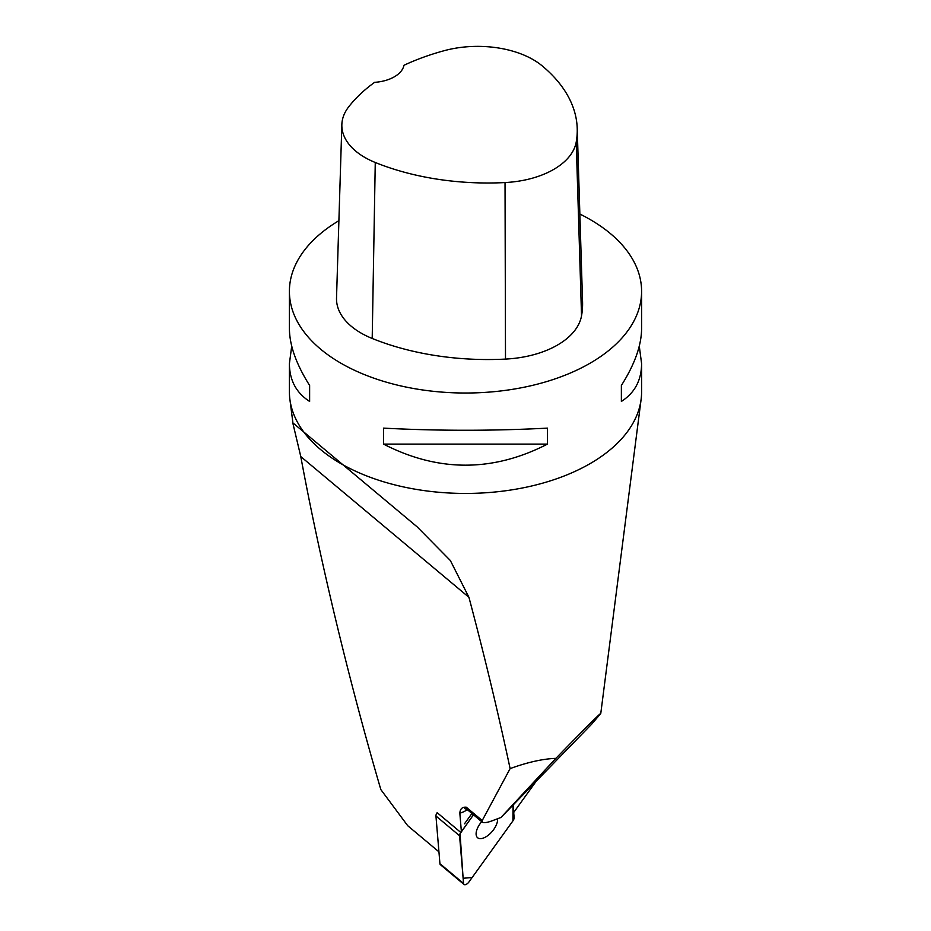 <?xml version="1.0" encoding="UTF-8"?>
<svg xmlns="http://www.w3.org/2000/svg" width="931" height="931" viewBox="0 0 931 931"><rect width="100%" height="100%" fill="white"/><g stroke="black" fill="none" stroke-linecap="round" stroke-linejoin="round"><path stroke-width="1.4" d="M438.943 851.842L407.697 825.692L380.837 789.581C348.916 680.619 320.02 560.427 300.783 456.574L293.079 424.105L289.878 399.294A176.099 101.665 -0 0 0 465.5 493.442A176.099 101.665 -0 0 0 641.122 399.294A176.099 101.665 -0 0 0 641.599 391.776L641.599 363.649C641.471 380.302 634.721 392.894 621.373 401.436L621.373 385.457C634.721 364.324 641.471 345.378 641.599 328.596L641.599 291.356A176.099 101.665 180 0 1 465.5 393.022A176.099 101.665 180 0 1 289.401 291.356A176.099 101.665 180 0 1 338.896 220.682M513.703 812.449L537.35 779.608M289.401 291.356L289.401 328.596C289.529 345.378 296.279 364.324 309.627 385.457L309.627 401.436C296.279 392.894 289.529 380.302 289.401 363.649L289.401 391.776A176.099 101.665 -0 0 0 289.878 399.294M555.888 758.358L500.971 817.476L591.674 724.155L600.774 713.483C600.03 713.344 585.064 728.31 555.888 758.358C542.738 758.858 527.481 762.268 510.118 768.599C498.038 712.157 484.306 655.052 468.933 597.306L450.348 560.509L417.181 526.888L293.789 423.628L293.079 424.105M461.334 831.127L459.833 813.147C460.147 808.841 462.288 806.851 466.256 807.2L482.211 820.537L510.118 768.599M500.971 817.476L491.58 821.014C486.808 822.678 483.713 823.062 482.293 822.166L482.211 820.537M471.924 813.485L464.499 823.795M579.862 214.037A176.099 101.665 180 0 1 590.021 219.46A176.099 101.665 180 0 1 641.599 291.356M289.401 363.649L291.717 346.123M639.283 346.123L641.599 363.649M383.549 444.11L383.549 428.132C438.187 430.972 492.813 430.972 547.451 428.132L547.451 444.11C492.813 472.192 438.187 472.192 383.549 444.11L547.451 444.11M577.22 128.443L582.562 301.853A201.259 116.2 180 0 1 581.538 315.818A83.86 48.412 180 0 1 505.498 359.087A201.259 116.2 180 0 1 372.202 338.465A83.86 48.412 180 0 1 336.522 297.967L341.852 124.568A78.518 45.328 180 0 1 348.694 106.844A195.917 113.117 180 0 1 374.611 82.347A33.539 19.365 180 0 0 403.961 65.286A195.917 113.117 180 0 1 444.308 50.658A78.518 45.328 180 0 1 542.075 65.787A195.917 113.117 180 0 1 577.22 128.443A195.917 113.117 180 0 1 576.219 142.047A78.518 45.328 180 0 1 505.033 182.557A195.917 113.117 180 0 1 375.263 162.483A78.518 45.328 180 0 1 341.852 124.568M621.373 385.457L621.373 401.436M309.627 401.436L309.627 385.457M464.01 884.45L440.386 864.678A4.434 2.199 -50.1 0 1 439.932 863.677L435.941 815.987A4.434 2.199 -50.1 0 1 437.163 812.682L460.798 832.454A4.434 2.199 129.9 0 0 459.577 835.759L463.557 883.449A4.434 2.199 129.9 0 0 464.01 884.45A4.434 2.199 129.9 0 0 468.945 881.948L512.911 820.898A4.434 2.199 129.9 0 0 514.133 817.581L513.051 804.687L512.9 820.909L472.145 877.514L463.126 878.27L460.054 833.687L473.495 814.8L460.798 832.454M481.711 821.677A14.407 7.157 129.9 0 0 477.603 837.725A14.407 7.157 129.9 0 0 482.572 838.319A14.407 7.157 129.9 0 0 497.585 818.838M468.933 597.306L300.783 456.574M467.339 809.644A22.367 11.102 -50.1 0 1 459.833 813.147M466.256 807.2A11.184 5.551 129.9 0 0 467.409 809.702L482.293 822.166M576.219 142.047L581.538 315.818M505.033 182.557L505.498 359.087M375.263 162.483L372.202 338.465M439.932 863.677L463.557 883.449M459.577 835.759L435.941 815.987M600.774 713.483L641.122 399.294M464.534 808.527L467.409 809.702"/></g></svg>
